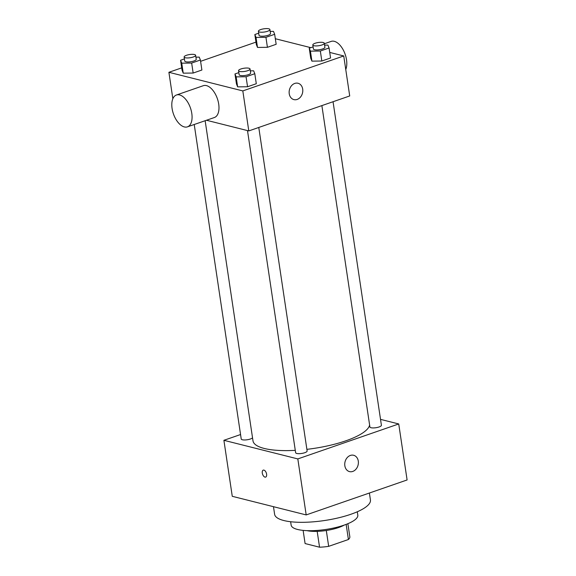 <?xml version="1.0" encoding="UTF-8"?>
<svg xmlns="http://www.w3.org/2000/svg" width="576" height="576" viewBox="0 0 576 576"><rect width="100%" height="100%" fill="white"/><g stroke="black" fill="none" stroke-linecap="round" stroke-linejoin="round"><path stroke-width="0.86" d="M346.154 524.383L348.415 539.51L328.673 546.343A22.63 6.322 -8.5 0 1 319.55 547.2L305.093 543.557A22.63 6.322 -8.5 0 1 305.078 543.478A22.63 6.322 -8.5 0 1 305.064 543.398M348.415 539.51A22.63 6.322 -8.5 0 0 349.834 536.789A22.63 6.322 -8.5 0 0 349.819 536.71M344.275 525.067A23.17 6.473 171.5 0 1 306.965 530.64M326.304 530.496L328.673 546.343M305.078 543.478L303.12 530.381L305.093 543.557M317.182 531.36L319.55 547.2M357.293 511.769L357.797 515.153A33.696 9.418 171.5 0 1 325.858 529.452A33.696 9.418 171.5 0 1 291.139 525.118L290.635 521.734M369.396 493.027L370.433 499.975A48.442 13.536 171.5 0 1 324.526 520.524A48.442 13.536 171.5 0 1 274.615 514.296L273.478 506.686M380.527 419.371L398.729 423.958L407.102 479.959L306.187 514.922L232.265 496.31L223.898 440.309L240.559 434.534M333.05 101.722L381.406 425.261A5.81 1.627 171.5 0 1 375.89 427.723A5.81 1.627 171.5 0 1 369.907 426.974L321.876 105.595M194.227 124.502L241.229 439.006A5.81 1.627 -8.5 0 0 246.348 439.87A5.81 1.627 -8.5 0 0 252.533 437.81M398.729 423.958L297.821 458.921L223.898 440.309M258.775 127.454L307.13 450.986A5.81 1.627 171.5 0 1 301.622 453.456A5.81 1.627 171.5 0 1 295.632 452.707L247.493 130.586M369.612 424.994A58.975 16.481 171.5 0 1 306.886 449.345M295.279 450.346A58.975 16.481 171.5 0 1 252.986 440.849L205.15 120.722M344.837 465.768A8.424 6.718 -75.9 0 1 353.621 455.27A8.424 6.718 -75.9 0 1 358.078 465.084A8.424 6.718 -75.9 0 1 349.502 471.607A8.424 6.718 -75.9 0 1 344.837 465.768M297.821 458.921L306.187 514.922M266.602 474.156A3.686 1.973 70.9 0 1 265.651 477.094A3.686 1.973 70.9 0 1 262.584 474.257A3.686 1.973 70.9 0 1 263.239 470.131A3.686 1.973 70.9 0 1 266.602 474.156M263.239 470.131A3.686 1.973 -109.1 0 0 262.584 474.257A3.686 1.973 -109.1 0 0 265.651 477.094M329.738 52.423L343.735 55.951L349.711 95.954L248.796 130.918L206.482 120.262M343.735 55.951L242.82 90.914L168.898 72.295L172.85 98.741M168.898 72.295L181.706 67.86M200.592 61.322L255.974 42.127M250.315 70.855L253.627 70.812L254.801 73.721L256.298 83.722L247.558 86.753L237.643 86.868L236.47 83.959L237.643 86.868L236.146 76.867L234.972 73.958L238.831 72.626M270.187 31.421L273.492 31.378L274.666 34.294L276.163 44.287L267.422 47.318L257.508 47.434L256.334 44.525L257.508 47.434L256.018 37.433L254.844 34.524L258.696 33.192M275.335 38.729L310.853 47.671M195.912 57.154L199.224 57.11L200.398 60.019L201.888 70.02L193.154 73.051L183.24 73.166L182.066 70.258L183.24 73.166L181.742 63.166L180.569 60.257L184.421 58.925M324.59 45.122L327.902 45.079L329.076 47.988L330.566 57.989L321.826 61.02L311.918 61.135L310.738 58.226L311.918 61.135L310.421 51.134L309.247 48.226L313.099 46.894M242.82 90.914L248.796 130.918M302.695 89.1A8.424 6.718 -75.9 0 1 293.911 99.605A8.424 6.718 -75.9 0 1 289.447 89.791A8.424 6.718 -75.9 0 1 298.022 83.261A8.424 6.718 -75.9 0 1 302.695 89.1M176.422 95.011L203.335 85.687A16.848 9.007 70.9 0 1 217.361 98.654A16.848 9.007 70.9 0 1 214.366 117.526L187.452 126.85A16.848 9.007 70.9 0 1 184.327 126.929A16.848 9.007 70.9 0 1 172.62 111.168A16.848 9.007 70.9 0 1 176.422 95.011A16.848 9.007 70.9 0 1 190.447 107.978A16.848 9.007 70.9 0 1 187.452 126.85M345.758 69.509A16.848 9.007 -109.1 0 0 344.592 52.812A16.848 9.007 -109.1 0 0 334.282 41.321A16.848 9.007 -109.1 0 0 331.157 41.4L324.389 43.747M329.076 47.988L320.335 51.019L310.421 51.134M312.811 44.971L313.409 48.967A5.81 1.627 -8.5 0 0 319.399 49.716A5.81 1.627 -8.5 0 0 324.907 47.246L324.31 43.25A5.81 1.627 -8.5 0 0 323.201 42.502A5.81 1.627 -8.5 0 0 316.663 42.818A5.81 1.627 -8.5 0 0 312.811 44.971A5.81 1.627 -8.5 0 0 318.802 45.713A5.81 1.627 -8.5 0 0 324.31 43.25M309.247 48.226L310.738 58.226M330.566 57.989L321.826 61.02L311.918 61.135M320.335 51.019L321.826 61.02M254.801 73.721L246.06 76.752L236.146 76.867M238.543 70.697L239.141 74.7A5.81 1.627 -8.5 0 0 245.124 75.449A5.81 1.627 -8.5 0 0 250.639 72.979L250.042 68.983A5.81 1.627 -8.5 0 0 248.933 68.234A5.81 1.627 -8.5 0 0 242.388 68.551A5.81 1.627 -8.5 0 0 238.543 70.697A5.81 1.627 -8.5 0 0 244.526 71.446A5.81 1.627 -8.5 0 0 250.042 68.983M234.972 73.958L236.47 83.959M256.298 83.722L247.558 86.753L237.643 86.868M246.06 76.752L247.558 86.753M274.666 34.294L265.932 37.318L256.018 37.433M258.408 31.27L259.006 35.266A5.81 1.627 -8.5 0 0 264.996 36.014A5.81 1.627 -8.5 0 0 270.504 33.552L269.906 29.549A5.81 1.627 -8.5 0 0 268.798 28.8A5.81 1.627 -8.5 0 0 262.253 29.124A5.81 1.627 -8.5 0 0 258.408 31.27A5.81 1.627 -8.5 0 0 264.398 32.018A5.81 1.627 -8.5 0 0 269.906 29.549M254.844 34.524L256.334 44.525M276.163 44.287L267.422 47.318L257.508 47.434M265.932 37.318L267.422 47.318M200.398 60.019L191.657 63.05L181.742 63.166M184.133 57.002L184.73 60.998A5.81 1.627 -8.5 0 0 190.721 61.747A5.81 1.627 -8.5 0 0 196.229 59.285L195.631 55.282A5.81 1.627 -8.5 0 0 194.53 54.533A5.81 1.627 -8.5 0 0 187.985 54.857A5.81 1.627 -8.5 0 0 184.133 57.002A5.81 1.627 -8.5 0 0 190.123 57.744A5.81 1.627 -8.5 0 0 195.631 55.282M180.569 60.257L182.066 70.258M201.888 70.02L193.154 73.051L183.24 73.166M191.657 63.05L193.154 73.051M347.875 523.692L349.834 536.789"/></g></svg>
